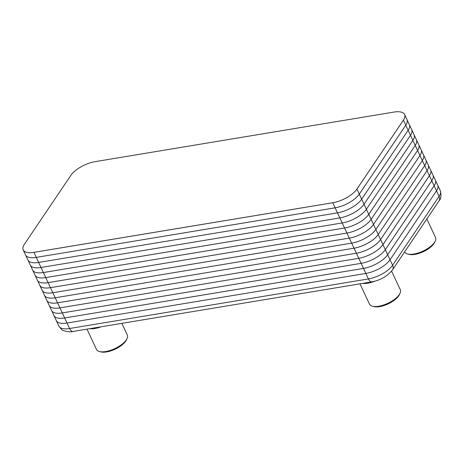 <?xml version="1.0" encoding="UTF-8"?>
<svg xmlns="http://www.w3.org/2000/svg" width="464" height="464" viewBox="0 0 464 464"><rect width="100%" height="100%" fill="white"/><g stroke="black" fill="none" stroke-linecap="round" stroke-linejoin="round"><path stroke-width="0.7" d="M64.658 317.973L64.658 317.985A19.935 8.172 -25.1 0 1 53.946 315.561A19.935 8.172 -25.1 0 0 64.653 317.979L363.486 268.389L365.852 273.441A19.935 8.172 -25.1 0 0 390.038 259.759L436.514 190.837L439.083 196.33A6.647 5 34 0 1 438.973 200.976C441.055 198.859 441.49 195.419 440.284 190.669A19.935 8.172 154.9 0 1 439.083 196.33L392.614 265.246A19.935 8.172 154.9 0 1 368.422 278.928L69.588 328.512A19.935 8.172 154.9 0 1 58.876 326.088L53.946 315.561A19.935 8.172 -25.1 0 0 53.946 315.561L51.579 310.515A19.935 8.172 -25.1 0 0 51.579 310.515A19.935 8.172 -25.1 0 0 62.292 312.939L361.125 263.349L363.486 268.389A19.935 8.172 -25.1 0 0 387.678 254.724L434.153 185.803L436.514 190.837A19.935 8.172 -25.1 0 0 437.709 185.182A19.935 8.172 154.9 0 1 436.514 190.837L390.038 259.759A19.935 8.172 154.9 0 1 365.852 273.441L67.019 323.025A19.935 8.172 154.9 0 1 56.306 320.601A19.935 8.172 -25.1 0 0 67.019 323.025L64.658 317.985L363.492 268.401A19.935 8.172 -25.1 0 0 387.678 254.713L385.317 249.673L431.787 180.751A19.935 8.172 -25.1 0 0 432.987 175.096A19.935 8.172 -25.1 0 0 432.982 175.09M361.125 263.337L361.125 263.349A19.935 8.172 -25.1 0 0 385.317 249.673L382.951 244.627L429.42 175.705A19.935 8.172 -25.1 0 0 430.621 170.044A19.935 8.172 -25.1 0 0 430.621 170.039L428.255 164.998A19.935 8.172 -25.1 0 0 428.255 164.993L425.894 159.947A19.935 8.172 -25.1 0 0 425.888 159.941L423.528 154.901A19.935 8.172 -25.1 0 0 423.522 154.895L421.161 149.849A19.935 8.172 -25.1 0 0 421.161 149.843L418.795 144.803A19.935 8.172 -25.1 0 0 418.795 144.797L416.428 139.751A19.935 8.172 -25.1 0 0 416.428 139.745L414.068 134.705A19.935 8.172 -25.1 0 0 414.062 134.699L411.701 129.653A19.935 8.172 -25.1 0 0 411.696 129.647M431.781 180.751L434.147 185.791A19.935 8.172 -25.1 0 0 435.348 180.131L432.987 175.096M434.142 185.797L387.678 254.713L392.614 265.246A6.647 5 34 0 1 392.503 269.897L438.973 200.976M412.856 140.36L419.955 155.498A19.935 8.172 -25.1 0 0 421.161 149.849A19.935 8.172 -25.1 0 1 419.955 155.498L373.485 224.419L419.961 155.51L422.321 160.55A19.935 8.172 -25.1 0 0 423.522 154.889A19.935 8.172 -25.1 0 1 422.327 160.556L375.852 229.465L371.125 219.379L417.6 150.458A19.935 8.172 -25.1 0 0 418.789 144.791A19.935 8.172 -25.1 0 1 417.6 150.458L371.119 219.368L368.758 214.333L415.234 145.412A19.935 8.172 -25.1 0 0 416.428 139.751A19.935 8.172 -25.1 0 1 415.228 145.4L368.752 214.322L366.392 209.281L412.867 140.36A19.935 8.172 -25.1 0 0 414.068 134.705A19.935 8.172 -25.1 0 1 412.861 140.354L366.392 209.281A19.935 8.172 -25.1 0 1 342.206 222.958A19.935 8.172 -25.1 0 0 366.392 209.27L364.031 204.235L410.501 135.314A19.935 8.172 -25.1 0 0 411.701 129.653M35.026 275.169A19.935 8.172 -25.1 0 0 45.739 277.594A19.935 8.172 -25.1 0 1 35.02 275.158A19.935 8.172 -25.1 0 0 35.026 275.169L37.387 280.21A19.935 8.172 -25.1 0 0 48.099 282.634L346.933 233.056L349.299 238.107A19.935 8.172 -25.1 0 0 373.491 224.431A19.935 8.172 -25.1 0 1 349.293 238.096L50.46 287.686L349.299 238.107L351.66 243.148A19.935 8.172 -25.1 0 0 375.852 229.465L422.327 160.556L424.688 165.596A19.935 8.172 -25.1 0 0 425.888 159.935A19.935 8.172 -25.1 0 1 424.693 165.607L427.054 170.648A19.935 8.172 -25.1 0 0 428.249 164.987M46.852 300.417A19.935 8.172 -25.1 0 0 57.565 302.841L356.398 253.251L358.759 258.303L59.926 307.881A19.935 8.172 -25.1 0 1 49.213 305.451A19.935 8.172 -25.1 0 0 59.926 307.887L358.759 258.303L361.12 263.343L62.286 312.927A19.935 8.172 -25.1 0 1 51.574 310.503L49.213 305.463A19.935 8.172 -25.1 0 0 49.213 305.463L46.852 300.417A19.935 8.172 -25.1 0 1 46.847 300.411L44.486 295.365A19.935 8.172 -25.1 0 0 44.486 295.365L42.12 290.319A19.935 8.172 -25.1 0 0 42.12 290.319L39.753 285.267A19.935 8.172 -25.1 0 0 39.753 285.267A19.935 8.172 -25.1 0 0 50.466 287.692L45.739 277.594L344.572 228.01A19.935 8.172 -25.1 0 0 368.758 214.333L368.758 214.333M46.847 300.405A19.935 8.172 -25.1 0 0 57.559 302.83L55.199 297.789L354.032 248.194A19.935 8.172 -25.1 0 0 378.212 234.517L424.693 165.607L378.212 234.517L375.857 229.477A19.935 8.172 -25.1 0 1 351.666 243.153L354.026 248.194L55.199 297.789A19.935 8.172 -25.1 0 1 44.486 295.365A19.935 8.172 -25.1 0 0 55.193 297.784L52.832 292.743L351.666 243.142L52.832 292.743A19.935 8.172 -25.1 0 1 42.12 290.319A19.935 8.172 -25.1 0 0 52.826 292.732L50.466 287.692A19.935 8.172 -25.1 0 1 39.753 285.256L37.393 280.221A19.935 8.172 -25.1 0 0 37.393 280.221A19.935 8.172 -25.1 0 0 48.105 282.646L346.933 233.05A19.935 8.172 -25.1 0 0 371.119 219.368M434.153 185.803A19.935 8.172 -25.1 0 0 435.354 180.142A19.935 8.172 -25.1 0 0 435.348 180.136L440.284 190.669M392.503 269.897C387.597 276.109 380.747 280.094 371.954 281.851A6.647 3.422 80.6 0 1 368.422 278.928L365.852 273.441L67.019 323.025L69.588 328.512A6.647 3.422 80.6 0 0 73.121 331.441C70.841 332.143 67.68 331.882 63.643 330.658C62.553 330.612 60.964 329.092 58.876 326.088M427.048 170.653L429.42 175.694L382.945 244.615A19.935 8.172 -25.1 0 1 358.753 258.291A19.935 8.172 -25.1 0 0 382.951 244.627L380.584 239.575L427.06 170.653A19.935 8.172 -25.1 0 0 428.255 164.998M429.415 175.699L431.781 180.74A19.935 8.172 -25.1 0 0 432.982 175.085L430.621 170.044M431.781 180.74L385.311 249.661A19.935 8.172 -25.1 0 1 361.12 263.343M356.393 253.24L356.398 253.251A19.935 8.172 -25.1 0 0 380.584 239.575L378.218 234.529A19.935 8.172 -25.1 0 1 354.032 248.205L356.393 253.245A19.935 8.172 -25.1 0 0 380.579 239.563L427.054 170.648M429.42 175.694A19.935 8.172 -25.1 0 0 430.615 170.033M356.393 253.245L57.559 302.83L59.926 307.876M23.577 245.682L23.565 245.7A19.935 8.172 -25.1 0 0 23.2 249.928A19.935 8.172 -25.1 0 0 33.913 252.352L332.746 202.762A19.935 8.172 -25.1 0 0 356.932 189.086A19.917 8.166 154.9 0 1 332.746 202.745L33.913 252.335A19.917 8.166 154.9 0 1 23.577 245.682A19.935 8.172 -25.1 0 0 23.565 245.7A19.917 8.166 154.9 0 1 24.406 244.255L70.876 175.334A19.917 8.166 154.9 0 1 95.05 161.663L393.884 112.079A19.917 8.166 154.9 0 1 401.105 112.079A19.917 8.166 154.9 0 1 403.39 120.159L356.92 189.08L403.407 120.164A19.935 8.172 -25.1 0 0 404.608 114.509A19.935 8.172 -25.1 0 0 401.122 112.085A19.935 8.172 -25.1 0 0 401.116 112.085L401.105 112.079M403.39 120.159L405.768 125.205A19.935 8.172 -25.1 0 0 406.963 119.544L404.608 114.509M405.768 125.205L359.293 194.126L356.932 189.086M35.02 275.158L32.66 270.123A19.935 8.172 -25.1 0 1 32.66 270.118L30.293 265.072A19.935 8.172 -25.1 0 0 30.293 265.072A19.935 8.172 -25.1 0 0 41.006 267.496A19.935 8.172 -25.1 0 1 30.288 265.06L27.933 260.026A19.935 8.172 -25.1 0 0 27.933 260.026L25.566 254.974A19.935 8.172 -25.1 0 1 25.561 254.968A19.935 8.172 -25.1 0 0 36.273 257.392L335.112 207.814A19.935 8.172 -25.1 0 0 359.298 194.138L405.774 125.216A19.935 8.172 -25.1 0 0 406.969 119.555A19.935 8.172 -25.1 0 0 406.969 119.55M332.746 202.745L335.107 207.802A19.935 8.172 -25.1 0 0 359.293 194.126L361.659 199.172L408.134 130.262A19.935 8.172 -25.1 0 0 409.329 124.596L406.969 119.555M335.107 207.802L36.273 257.392L33.913 252.335M32.66 270.123A19.935 8.172 -25.1 0 0 43.372 272.548L342.206 222.958L346.933 233.05A19.935 8.172 -25.1 0 0 371.125 219.379L371.125 219.379M43.372 272.536L45.739 277.594L344.566 227.998A19.935 8.172 -25.1 0 0 368.752 214.322M335.112 207.802L337.467 212.854L38.64 262.438A19.935 8.172 -25.1 0 1 27.933 260.026A19.935 8.172 -25.1 0 0 38.64 262.438L337.473 212.86L339.834 217.9L41 267.49L339.839 217.912A19.935 8.172 -25.1 0 0 364.031 204.235L364.02 204.23M32.654 270.112A19.935 8.172 -25.1 0 0 43.367 272.536L36.279 257.398A19.935 8.172 -25.1 0 1 25.566 254.974M339.839 217.9L342.206 222.958L43.367 272.536M405.762 125.21L408.134 130.256L361.665 199.184A19.935 8.172 -25.1 0 1 337.467 212.854A19.935 8.172 -25.1 0 0 361.665 199.184L364.025 204.224L410.495 135.302A19.935 8.172 -25.1 0 0 411.696 129.642L409.335 124.607A19.935 8.172 -25.1 0 0 409.335 124.601A19.935 8.172 -25.1 0 1 408.134 130.262L412.861 140.354M339.834 217.9A19.935 8.172 -25.1 0 0 364.025 204.224M121.846 323.356L127.327 335.054A17.011 6.972 154.9 0 1 127.014 338.662A17.011 6.972 154.9 0 1 114.881 348.58A17.011 6.972 154.9 0 1 99.493 351.55A17.011 6.972 154.9 0 1 96.524 349.485L86.994 329.138M99.493 351.55L100.978 351.921A15.677 6.426 -25.1 0 0 115.165 349.183A15.677 6.426 -25.1 0 0 126.347 340.037L127.014 338.662M101.059 326.807A17.011 6.972 154.9 0 1 89.691 328.692M391.593 271.121L400.322 289.751A17.011 6.972 154.9 0 1 400.009 293.358A17.011 6.972 154.9 0 1 387.875 303.282A17.011 6.972 154.9 0 1 372.488 306.252A17.011 6.972 154.9 0 1 369.518 304.181L359.989 283.84M372.488 306.252L373.972 306.623A15.677 6.426 -25.1 0 0 388.159 303.885A15.677 6.426 -25.1 0 0 399.342 294.739L400.009 293.358M374.68 281.265A17.011 6.972 154.9 0 1 362.686 283.394M426.851 218.962L435.545 237.522A17.011 6.972 154.9 0 1 435.226 241.123A17.011 6.972 154.9 0 1 423.098 251.047A17.011 6.972 154.9 0 1 407.711 254.017A17.011 6.972 154.9 0 1 404.736 251.946L404.683 251.83M407.711 254.017L409.196 254.388A15.677 6.426 -25.1 0 0 423.383 251.65A15.677 6.426 -25.1 0 0 434.565 242.504L435.226 241.123M64.653 317.979L59.926 307.887M371.954 281.851L73.121 331.441M25.561 254.962L23.2 249.928"/></g></svg>
